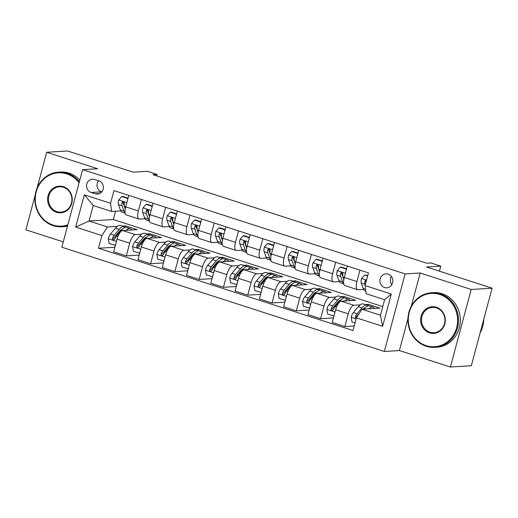 <?xml version="1.0" encoding="UTF-8"?>
<svg xmlns="http://www.w3.org/2000/svg" width="518" height="518" viewBox="0 0 518 518"><rect width="100%" height="100%" fill="white"/><g stroke="black" fill="none" stroke-linecap="round" stroke-linejoin="round"><path stroke-width="0.78" d="M388.17 274.132A7.006 6.469 -93.5 0 0 385.949 273.847A7.006 6.469 -93.5 0 0 379.94 280.018A7.006 6.469 -93.5 0 0 384.576 287.542A7.006 6.469 -93.5 0 0 386.804 287.827A7.006 6.469 -93.5 0 0 392.806 281.656A7.006 6.469 -93.5 0 0 388.17 274.132M391.355 276.418A7.006 6.469 -93.5 0 0 391.854 284.615M450.401 367.029L471.322 365.74L492.1 288.189L471.179 289.478L420.182 272.992L405.121 273.912L384.337 351.463L399.404 350.544L450.401 367.029L471.179 289.478M405.121 273.912L82.615 169.664L61.836 247.215L384.337 351.463M35.198 195.118L25.9 229.811L63.261 241.887M82.615 169.664L97.675 168.745L46.678 152.26L37.037 188.254M46.678 152.26L67.599 150.971L133.171 172.17L147.397 171.296L157.109 174.436L152.927 174.696L426.858 263.241L431.041 262.982L440.76 266.123L426.528 266.997L492.1 288.189M91.077 192.443L95.351 193.823A6.786 6.268 -93.5 0 0 97.507 194.101A6.786 6.268 -93.5 0 0 103.328 188.118A6.786 6.268 -93.5 0 0 98.834 180.827L94.561 179.448A6.786 6.268 -93.5 0 0 92.405 179.176A6.786 6.268 -93.5 0 0 86.584 185.153A6.786 6.268 -93.5 0 0 91.077 192.443L101.781 191.88M101.897 235.573L75.673 227.091L84.324 194.813L110.548 203.289L111.648 211.474L93.195 205.504L89.038 221.018L107.491 226.981L101.897 235.573L98.504 248.251L353.011 330.516L356.403 317.838L361.998 309.252L380.458 315.216L384.609 299.702L366.155 293.738L365.054 285.56L391.284 294.036L382.634 326.314L356.403 317.838M365.054 285.56L368.453 272.882L113.947 190.611L110.548 203.289M439.406 271.16L440.76 266.123M156.714 175.919L157.109 174.436M115.527 211.234L113.306 219.528L89.038 221.018L75.673 227.091M111.648 211.474L120.765 210.91M359.978 270.137L356.915 281.578A8.754 3.153 107.9 0 0 357.569 289.704A8.754 3.153 107.9 0 0 358.016 289.756L363.617 289.413M335.69 262.289L332.627 273.724A8.754 3.153 107.9 0 0 333.281 281.85A8.754 3.153 107.9 0 0 333.728 281.909L339.329 281.559M311.409 254.442L308.339 265.876A8.754 3.153 107.9 0 0 309 274.003A8.754 3.153 107.9 0 0 309.44 274.054L315.041 273.711M287.121 246.587L284.058 258.029A8.754 3.153 107.9 0 0 284.712 266.155A8.754 3.153 107.9 0 0 285.159 266.207L290.76 265.863M262.84 238.74L259.771 250.175A8.754 3.153 107.9 0 0 260.424 258.301A8.754 3.153 107.9 0 0 260.871 258.352L266.472 258.009M238.552 230.892L235.489 242.327A8.754 3.153 107.9 0 0 236.143 250.453A8.754 3.153 107.9 0 0 236.59 250.505L242.191 250.162M214.264 223.038L211.202 234.479A8.754 3.153 107.9 0 0 211.856 242.599A8.754 3.153 107.9 0 0 212.302 242.657L217.903 242.314M189.983 215.19L186.92 226.625A8.754 3.153 107.9 0 0 187.574 234.751A8.754 3.153 107.9 0 0 188.021 234.803L193.622 234.46M165.695 207.342L162.633 218.777A8.754 3.153 107.9 0 0 163.287 226.903A8.754 3.153 107.9 0 0 163.733 226.955L169.334 226.612M141.414 199.488L138.351 210.93A8.754 3.153 107.9 0 0 139.005 219.049A8.754 3.153 107.9 0 0 139.452 219.108L145.053 218.764M125.123 227.227L125.486 225.88L122.358 226.068M117.34 226.379L107.491 226.981M125.486 225.88L137.141 229.649L122.662 230.536A8.754 3.153 107.9 0 0 117.068 239.122L113.675 251.806L126.301 255.886L139.18 255.096M149.411 235.081L149.773 233.728L146.639 233.922M141.621 234.227L135.295 234.615A8.754 3.153 107.9 0 0 129.701 243.207L126.301 255.886M149.773 233.728L161.428 237.497L146.95 238.384A8.754 3.153 107.9 0 0 141.356 246.976L137.956 259.654L150.589 263.733L163.461 262.943M173.692 242.929L174.054 241.576L170.927 241.77M165.909 242.074L159.576 242.463A8.754 3.153 107.9 0 0 153.982 251.055L150.589 263.733M174.054 241.576L185.709 245.344L171.238 246.231A8.754 3.153 107.9 0 0 165.643 254.824L162.244 267.502L174.87 271.587L187.749 270.797M197.98 250.777L198.342 249.43L195.215 249.618M190.19 249.929L183.864 250.317A8.754 3.153 107.9 0 0 178.27 258.903L174.87 271.587M198.342 249.43L209.997 253.198L195.519 254.085A8.754 3.153 107.9 0 0 189.925 262.671L186.525 275.356L199.158 279.435L212.037 278.645M222.261 258.631L222.623 257.278L219.496 257.472M214.478 257.776L208.145 258.165A8.754 3.153 107.9 0 0 202.551 266.757L199.158 279.435M222.623 257.278L234.278 261.046L219.807 261.933A8.754 3.153 107.9 0 0 214.212 270.525L210.813 283.204L223.439 287.283L236.318 286.493M246.549 266.479L246.911 265.125L243.784 265.32M238.766 265.63L232.433 266.012A8.754 3.153 107.9 0 0 226.839 274.605L223.439 287.283M246.911 265.125L258.566 268.894L244.088 269.781A8.754 3.153 107.9 0 0 238.494 278.373L235.101 291.051L247.727 295.137L260.606 294.347M270.83 274.326L271.192 272.98L268.065 273.167M263.047 273.478L256.714 273.867A8.754 3.153 107.9 0 0 251.126 282.452L247.727 295.137M271.192 272.98L282.854 276.748L268.376 277.635A8.754 3.153 107.9 0 0 262.781 286.221L259.382 298.905L272.008 302.985L284.887 302.195M295.118 282.18L295.48 280.827L292.353 281.021M287.335 281.326L281.002 281.714A8.754 3.153 107.9 0 0 275.408 290.307L272.008 302.985M295.48 280.827L307.135 284.596L292.657 285.483A8.754 3.153 107.9 0 0 287.063 294.075L283.67 306.753L296.296 310.832L309.175 310.042M319.405 290.028L319.761 288.675L316.634 288.869M311.616 289.18L305.29 289.568A8.754 3.153 107.9 0 0 299.695 298.154L296.296 310.832M319.761 288.675L331.423 292.443L316.945 293.33A8.754 3.153 107.9 0 0 311.35 301.923L307.951 314.601L320.584 318.687L333.456 317.897M343.687 297.882L344.049 296.529L340.922 296.717M335.904 297.028L329.571 297.416A8.754 3.153 107.9 0 0 323.977 306.002L320.584 318.687M344.049 296.529L355.704 300.298L341.226 301.185A8.754 3.153 107.9 0 0 335.638 309.77L332.239 322.455L344.865 326.534L354.228 325.964M367.974 305.73L368.337 304.377L365.209 304.571M360.185 304.875L353.859 305.264A8.754 3.153 107.9 0 0 348.264 313.856L344.865 326.534M368.337 304.377L379.992 308.145L361.998 309.252M113.306 219.528L382.757 306.624M128.781 195.409L125.719 206.844A8.754 3.153 107.9 0 0 126.373 214.97L139.005 219.049M98.504 248.251L114.892 247.248M153.069 203.257L150.006 214.692A8.754 3.153 107.9 0 0 150.66 222.818L163.287 226.903M177.357 211.111L174.288 222.546A8.754 3.153 107.9 0 0 174.942 230.672L187.574 234.751M201.638 218.959L198.575 230.393A8.754 3.153 107.9 0 0 199.229 238.52L211.856 242.599M225.926 226.806L222.857 238.248A8.754 3.153 107.9 0 0 223.517 246.367L236.143 250.453M250.207 234.66L247.144 246.095A8.754 3.153 107.9 0 0 247.798 254.221L260.424 258.301M274.495 242.508L271.432 253.943A8.754 3.153 107.9 0 0 272.086 262.069L284.712 266.155M298.776 250.356L295.713 261.797A8.754 3.153 107.9 0 0 296.367 269.917L309 274.003M323.064 258.21L320.001 269.645A8.754 3.153 107.9 0 0 320.655 277.771L333.281 281.85M347.351 266.058L344.282 277.493A8.754 3.153 107.9 0 0 344.936 285.619L357.569 289.704M93.195 205.504L84.324 194.813M391.284 294.036L384.609 299.702M382.634 326.314L380.458 315.216M98.595 180.75A6.786 6.268 -93.5 0 0 101.541 191.802M420.182 272.992L411.286 306.196M407.951 318.641L399.404 350.544M127.706 199.424L127.532 198.4L121.704 196.516L118.641 200.077A5.802 2.091 107.9 0 0 118.421 204.558L120.338 209.965A16.744 6.028 107.9 0 0 122.293 212.276L125.201 213.215M128.05 198.148L122.792 196.445L121.704 196.516M125.278 208.851L124.443 206.501A5.802 2.091 -72.1 0 1 124.346 203.587L123.996 202.357L123.29 201.929L122.52 202.059L122.015 202.836A5.802 2.091 107.9 0 0 122.112 205.75L124.029 211.156A16.744 6.028 107.9 0 0 125.155 212.989M125.265 208.929A13.895 5.005 -72.1 0 1 125.233 208.845L123.323 203.432A2.953 1.062 -72.1 0 1 123.219 202.765L122.015 202.836M127.532 198.4L127.991 198.368M126.12 230.322A16.744 6.028 -72.1 0 1 130.232 228.613A16.744 6.028 -72.1 0 1 131.753 229.979M115.41 245.318L109.123 243.46L108.307 238.643A5.802 2.091 -72.1 0 1 110.522 234.045L115.449 228.211A16.744 6.028 -72.1 0 1 120.519 225.472L124.21 226.67A16.744 6.028 107.9 0 0 119.14 229.409L114.213 235.237A5.802 2.091 107.9 0 0 112.523 238.261L112.49 239.128L113.377 239.931L114.854 239.012A5.802 2.091 -72.1 0 1 116.544 235.988L121.471 230.16A16.744 6.028 -72.1 0 1 126.541 227.421L130.232 228.613M121.154 229.811A13.895 5.005 -72.1 0 1 121.335 230.316M114.951 245.344L115.605 244.587M125.265 227.376A16.744 6.028 107.9 0 0 124.21 226.67M112.523 238.261L113.727 238.183A2.953 1.062 -72.1 0 1 114.2 237.477L119.127 231.65A13.895 5.005 -72.1 0 1 122.203 229.357M151.994 207.278L151.819 206.248L145.992 204.364L142.923 207.925A5.802 2.091 107.9 0 0 142.709 212.406L144.619 217.813A16.744 6.028 107.9 0 0 146.575 220.124L149.482 221.063M152.337 205.996L147.08 204.299L145.992 204.364M149.566 216.705L148.731 214.355A5.802 2.091 -72.1 0 1 148.627 211.441L148.278 210.204L147.578 209.777L146.801 209.907L146.296 210.684A5.802 2.091 107.9 0 0 146.4 213.597L148.316 219.01A16.744 6.028 107.9 0 0 149.437 220.836M149.553 216.777A13.895 5.005 -72.1 0 1 149.521 216.692L147.604 211.286A2.953 1.062 -72.1 0 1 147.5 210.612L146.296 210.684M151.819 206.248L152.279 206.222M176.275 215.125L176.101 214.096L170.273 212.212L167.21 215.779A5.802 2.091 107.9 0 0 166.99 220.254L168.907 225.667A16.744 6.028 107.9 0 0 170.862 227.972L173.77 228.911M176.619 213.843L171.361 212.147L170.273 212.212M173.847 224.553L173.018 222.203A5.802 2.091 -72.1 0 1 172.915 219.289L172.565 218.059L171.866 217.631L171.089 217.754L170.584 218.538A5.802 2.091 107.9 0 0 170.687 221.451L172.598 226.858A16.744 6.028 107.9 0 0 173.724 228.684M173.834 224.624A13.895 5.005 -72.1 0 1 173.808 224.54L171.892 219.133A2.953 1.062 -72.1 0 1 171.788 218.46L170.584 218.538M176.101 214.096L176.56 214.07M200.563 222.973L200.388 221.95L194.561 220.066L191.492 223.627A5.802 2.091 107.9 0 0 191.278 228.108L193.195 233.514A16.744 6.028 107.9 0 0 195.144 235.826L198.051 236.765M200.906 221.698L195.649 219.995L194.561 220.066M198.135 232.401L197.3 230.05A5.802 2.091 -72.1 0 1 197.196 227.143L196.853 225.906L196.147 225.479L195.377 225.608L194.865 226.385A5.802 2.091 107.9 0 0 194.969 229.299L196.885 234.706A16.744 6.028 107.9 0 0 198.012 236.538M198.122 232.478A13.895 5.005 -72.1 0 1 198.09 232.394L196.18 226.981A2.953 1.062 -72.1 0 1 196.069 226.314L194.865 226.385M200.388 221.95L200.848 221.918M150.401 238.17A16.744 6.028 -72.1 0 1 154.513 236.467A16.744 6.028 -72.1 0 1 156.041 237.827M139.698 253.166L133.411 251.314L132.589 246.49A5.802 2.091 -72.1 0 1 134.809 241.893L139.731 236.066A16.744 6.028 -72.1 0 1 144.8 233.327L148.491 234.518A16.744 6.028 107.9 0 0 143.421 237.257L138.5 243.084A5.802 2.091 107.9 0 0 136.804 246.108L136.778 246.982L137.665 247.779L139.135 246.859A5.802 2.091 -72.1 0 1 140.831 243.842L145.752 238.008A16.744 6.028 -72.1 0 1 150.822 235.269L154.513 236.467M145.435 237.658A13.895 5.005 -72.1 0 1 145.623 238.17M139.238 253.198L139.892 252.434M149.553 235.224A16.744 6.028 107.9 0 0 148.491 234.518M136.804 246.108L138.008 246.037A2.953 1.062 -72.1 0 1 138.487 245.325L143.408 239.497A13.895 5.005 -72.1 0 1 146.484 237.205M174.689 246.024A16.744 6.028 -72.1 0 1 178.801 244.315A16.744 6.028 -72.1 0 1 180.329 245.674M163.979 261.02L157.692 259.162L156.876 254.344A5.802 2.091 -72.1 0 1 159.091 249.741L164.018 243.913A16.744 6.028 -72.1 0 1 169.088 241.174L172.779 242.366A16.744 6.028 107.9 0 0 167.709 245.105L162.781 250.939A5.802 2.091 107.9 0 0 161.092 253.956L161.059 254.83L161.946 255.633L163.423 254.714A5.802 2.091 -72.1 0 1 165.112 251.69L170.04 245.862A16.744 6.028 -72.1 0 1 175.11 243.123L178.801 244.315M169.723 245.513A13.895 5.005 -72.1 0 1 169.904 246.018M163.52 261.046L164.174 260.289M173.834 243.078A16.744 6.028 107.9 0 0 172.779 242.366M161.092 253.956L162.296 253.885A2.953 1.062 -72.1 0 1 162.769 253.179L167.696 247.351A13.895 5.005 -72.1 0 1 170.772 245.053M198.977 253.872A16.744 6.028 -72.1 0 1 203.082 252.162A16.744 6.028 -72.1 0 1 204.61 253.529M188.267 268.868L181.98 267.016L181.158 262.192A5.802 2.091 -72.1 0 1 183.378 257.595L188.299 251.767A16.744 6.028 -72.1 0 1 193.369 249.022L197.06 250.22A16.744 6.028 107.9 0 0 191.99 252.959L187.069 258.786A5.802 2.091 107.9 0 0 185.373 261.81L185.347 262.678L186.234 263.481L187.704 262.561A5.802 2.091 -72.1 0 1 189.4 259.537L194.321 253.71A16.744 6.028 -72.1 0 1 199.391 250.971L203.082 252.162M194.01 253.36A13.895 5.005 -72.1 0 1 194.192 253.872M187.807 268.9L188.461 268.136M198.122 250.926A16.744 6.028 107.9 0 0 197.06 250.22M185.373 261.81L186.577 261.732A2.953 1.062 -72.1 0 1 187.056 261.027L191.977 255.199A13.895 5.005 -72.1 0 1 195.053 252.907M224.844 230.827L224.67 229.798L218.842 227.914L215.779 231.475A5.802 2.091 107.9 0 0 215.566 235.955L217.476 241.362A16.744 6.028 107.9 0 0 219.431 243.674L222.339 244.613M225.188 229.545L219.93 227.849L218.842 227.914M222.416 240.255L221.587 237.904A5.802 2.091 -72.1 0 1 221.484 234.991L221.134 233.754L220.435 233.327L219.658 233.456L219.153 234.233A5.802 2.091 107.9 0 0 219.256 237.147L221.167 242.56A16.744 6.028 107.9 0 0 222.293 244.386M222.403 240.326A13.895 5.005 -72.1 0 1 222.377 240.242L220.461 234.835A2.953 1.062 -72.1 0 1 220.357 234.162L219.153 234.233M224.67 229.798L225.129 229.772M223.258 261.719A16.744 6.028 -72.1 0 1 227.37 260.017A16.744 6.028 -72.1 0 1 228.898 261.376M212.548 276.722L206.261 274.864L205.445 270.046A5.802 2.091 -72.1 0 1 207.66 265.443L212.587 259.615A16.744 6.028 -72.1 0 1 217.657 256.876L221.348 258.068A16.744 6.028 107.9 0 0 216.278 260.807L211.35 266.634A5.802 2.091 107.9 0 0 209.66 269.658L209.628 270.532L210.515 271.328L211.991 270.409A5.802 2.091 -72.1 0 1 213.681 267.392L218.609 261.564A16.744 6.028 -72.1 0 1 223.679 258.819L227.37 260.017M218.292 261.214A13.895 5.005 -72.1 0 1 218.473 261.719M212.095 276.748L212.749 275.984M222.403 258.773A16.744 6.028 107.9 0 0 221.348 258.068M209.66 269.658L210.865 269.587A2.953 1.062 -72.1 0 1 211.338 268.874L216.265 263.047A13.895 5.005 -72.1 0 1 219.341 260.755M79.086 182.848A26.703 24.663 -93.5 0 0 66.79 173.912A26.703 24.663 -93.5 0 0 36.241 191.822A26.703 24.663 -93.5 0 0 53.089 225.052A26.703 24.663 -93.5 0 0 67.826 224.857M67.605 225.693A27.357 25.272 86.5 0 1 61.869 226.774A27.357 25.272 86.5 0 1 53.173 225.667A27.357 25.272 86.5 0 1 35.056 196.264A27.357 25.272 86.5 0 1 58.515 172.157A27.357 25.272 86.5 0 1 67.21 173.265A27.357 25.272 86.5 0 1 79.358 181.831M63.364 186.694A13.351 12.335 86.5 0 1 71.788 203.315A13.351 12.335 86.5 0 1 56.514 212.27A13.351 12.335 86.5 0 1 48.09 195.649A13.351 12.335 86.5 0 1 63.364 186.694M56.935 211.622A12.691 11.726 -93.5 0 0 60.969 212.134A12.691 11.726 -93.5 0 0 71.853 200.952A12.691 11.726 -93.5 0 0 63.449 187.309A12.691 11.726 -93.5 0 0 59.415 186.797A12.691 11.726 -93.5 0 0 48.53 197.98A12.691 11.726 -93.5 0 0 56.935 211.622M58.515 172.157L60.36 172.047A27.357 25.272 86.5 0 1 69.049 173.154A27.357 25.272 86.5 0 1 79.817 180.109M67.489 226.113A27.357 25.272 86.5 0 1 63.708 226.657L61.869 226.774M439.808 294.489A26.703 24.663 -93.5 0 0 409.252 312.399A26.703 24.663 -93.5 0 0 426.107 345.629A26.703 24.663 -93.5 0 0 456.656 327.719A26.703 24.663 -93.5 0 0 439.808 294.489M426.185 346.244A27.357 25.272 86.5 0 1 408.074 316.841A27.357 25.272 86.5 0 1 431.533 292.735A27.357 25.272 86.5 0 1 440.229 293.842A27.357 25.272 86.5 0 1 458.339 323.245A27.357 25.272 86.5 0 1 434.88 347.351A27.357 25.272 86.5 0 1 426.185 346.244M436.383 307.271A13.351 12.335 86.5 0 1 444.807 323.886A13.351 12.335 86.5 0 1 429.532 332.841A13.351 12.335 86.5 0 1 421.102 316.226A13.351 12.335 86.5 0 1 436.383 307.271M429.946 332.2A12.691 11.726 -93.5 0 0 433.987 332.711A12.691 11.726 -93.5 0 0 444.871 321.529A12.691 11.726 -93.5 0 0 436.467 307.886A12.691 11.726 -93.5 0 0 432.426 307.375A12.691 11.726 -93.5 0 0 421.542 318.557A12.691 11.726 -93.5 0 0 429.946 332.2M431.533 292.735L433.372 292.625A27.357 25.272 86.5 0 1 442.068 293.732A27.357 25.272 86.5 0 1 460.178 323.128A27.357 25.272 86.5 0 1 436.719 347.235L434.88 347.351M483.754 319.347A27.357 25.272 86.5 0 1 480.147 332.809M249.132 238.675L248.957 237.645L243.13 235.761L240.061 239.329A5.802 2.091 107.9 0 0 239.847 243.803L241.764 249.216A16.744 6.028 107.9 0 0 243.713 251.521L246.626 252.467M249.475 237.399L244.218 235.696L243.13 235.761M246.704 248.103L245.869 245.752A5.802 2.091 -72.1 0 1 245.765 242.838L245.422 241.608L244.716 241.181L243.946 241.31L243.434 242.087A5.802 2.091 107.9 0 0 243.538 245.001L245.454 250.408A16.744 6.028 107.9 0 0 246.581 252.234M246.691 248.174A13.895 5.005 -72.1 0 1 246.659 248.09L244.749 242.683A2.953 1.062 -72.1 0 1 244.638 242.01L243.434 242.087M248.957 237.645L249.417 237.62M273.42 246.529L273.245 245.5L267.411 243.615L264.348 247.177A5.802 2.091 107.9 0 0 264.135 251.657L266.045 257.064A16.744 6.028 107.9 0 0 268 259.376L270.908 260.314M273.763 245.247L268.499 243.544L267.411 243.615M270.985 255.957L270.156 253.6A5.802 2.091 -72.1 0 1 270.053 250.693L269.936 249.825L269.004 249.029L268.227 249.158L267.722 249.935A5.802 2.091 107.9 0 0 267.825 252.849L269.736 258.255A16.744 6.028 107.9 0 0 270.862 260.088M270.972 256.028A13.895 5.005 -72.1 0 1 270.946 255.944L269.03 250.531A2.953 1.062 -72.1 0 1 268.926 249.864L267.722 249.935M273.245 245.5L273.698 245.467M297.701 254.377L297.526 253.347L291.699 251.463L288.636 255.024A5.802 2.091 107.9 0 0 288.416 259.505L290.333 264.912A16.744 6.028 107.9 0 0 292.288 267.223L295.195 268.162M298.044 253.095L292.787 251.398L291.699 251.463M295.273 263.804L294.438 261.454A5.802 2.091 -72.1 0 1 294.341 258.54L293.991 257.304L293.285 256.876L292.515 257.006L292.003 257.789A5.802 2.091 107.9 0 0 292.107 260.696L294.023 266.11A16.744 6.028 107.9 0 0 295.15 267.935M295.26 263.876A13.895 5.005 -72.1 0 1 295.228 263.791L293.317 258.385A2.953 1.062 -72.1 0 1 293.207 257.711L292.003 257.789M297.526 253.347L297.986 253.321M247.546 269.574A16.744 6.028 -72.1 0 1 251.657 267.864A16.744 6.028 -72.1 0 1 253.179 269.224M236.836 284.57L230.549 282.711L229.727 277.894A5.802 2.091 -72.1 0 1 231.947 273.29L236.868 267.463A16.744 6.028 -72.1 0 1 241.938 264.724L245.629 265.915A16.744 6.028 107.9 0 0 240.566 268.661L235.638 274.488A5.802 2.091 107.9 0 0 233.948 277.506L233.916 278.38L234.803 279.183L236.279 278.263A5.802 2.091 -72.1 0 1 237.969 275.239L242.897 269.412A16.744 6.028 -72.1 0 1 247.96 266.673L251.657 267.864M242.579 269.062A13.895 5.005 -72.1 0 1 242.761 269.567M236.376 284.596L237.03 283.838M246.691 266.628A16.744 6.028 107.9 0 0 245.629 265.915M233.948 277.506L235.153 277.434A2.953 1.062 -72.1 0 1 235.625 276.729L240.546 270.901A13.895 5.005 -72.1 0 1 243.628 268.602M271.827 277.421A16.744 6.028 -72.1 0 1 275.939 275.712A16.744 6.028 -72.1 0 1 277.467 277.078M261.117 292.417L254.837 290.566L254.014 285.742A5.802 2.091 -72.1 0 1 256.229 281.144L261.156 275.317A16.744 6.028 -72.1 0 1 266.226 272.572L269.917 273.769A16.744 6.028 107.9 0 0 264.847 276.508L259.926 282.336A5.802 2.091 107.9 0 0 258.229 285.36L258.197 286.227L259.084 287.03L260.56 286.111A5.802 2.091 -72.1 0 1 262.257 283.087L267.178 277.26A16.744 6.028 -72.1 0 1 272.248 274.521L275.939 275.712M266.861 276.91A13.895 5.005 -72.1 0 1 267.048 277.421M260.664 292.45L261.318 291.686M270.972 274.475A16.744 6.028 107.9 0 0 269.917 273.769M258.229 285.36L259.434 285.282A2.953 1.062 -72.1 0 1 259.906 284.576L264.834 278.749A13.895 5.005 -72.1 0 1 267.91 276.457M296.115 285.269A16.744 6.028 -72.1 0 1 300.226 283.566A16.744 6.028 -72.1 0 1 301.748 284.926M285.405 300.272L279.118 298.413L278.302 293.596A5.802 2.091 -72.1 0 1 280.516 288.992L285.444 283.165A16.744 6.028 -72.1 0 1 290.507 280.426L294.205 281.617A16.744 6.028 107.9 0 0 289.135 284.356L284.207 290.184A5.802 2.091 107.9 0 0 282.517 293.207L282.485 294.082L283.372 294.884L284.848 293.965A5.802 2.091 -72.1 0 1 286.538 290.941L291.466 285.114A16.744 6.028 -72.1 0 1 296.536 282.368L300.226 283.566M291.148 284.764A13.895 5.005 -72.1 0 1 291.33 285.269M284.945 300.298L285.599 299.54M295.26 282.329A16.744 6.028 107.9 0 0 294.205 281.617M282.517 293.207L283.722 293.136A2.953 1.062 -72.1 0 1 284.194 292.43L289.122 286.596A13.895 5.005 -72.1 0 1 292.197 284.304M321.989 262.225L321.814 261.195L315.986 259.311L312.917 262.879A5.802 2.091 107.9 0 0 312.704 267.353L314.614 272.766A16.744 6.028 107.9 0 0 316.569 275.071L319.476 276.016M322.332 260.949L317.074 259.246L315.986 259.311M319.554 271.652L318.725 269.302A5.802 2.091 -72.1 0 1 318.622 266.388L318.272 265.158L317.573 264.73L316.796 264.86L316.291 265.637A5.802 2.091 107.9 0 0 316.394 268.551L318.305 273.957A16.744 6.028 107.9 0 0 319.431 275.783M319.548 271.723A13.895 5.005 -72.1 0 1 319.515 271.646L317.599 266.233A2.953 1.062 -72.1 0 1 317.495 265.566L316.291 265.637M321.814 261.195L322.267 261.169M320.396 293.123A16.744 6.028 -72.1 0 1 324.508 291.414A16.744 6.028 -72.1 0 1 326.036 292.774M309.693 308.119L303.406 306.261L302.583 301.444A5.802 2.091 -72.1 0 1 304.804 296.84L309.725 291.012A16.744 6.028 -72.1 0 1 314.795 288.273L318.486 289.465A16.744 6.028 107.9 0 0 313.416 292.21L308.495 298.038A5.802 2.091 107.9 0 0 306.798 301.055L306.773 301.929L307.653 302.732L309.129 301.813A5.802 2.091 -72.1 0 1 310.826 298.789L315.747 292.961A16.744 6.028 -72.1 0 1 320.817 290.222L324.508 291.414M315.43 292.612A13.895 5.005 -72.1 0 1 315.617 293.117M309.233 308.145L309.887 307.388M319.548 290.177A16.744 6.028 107.9 0 0 318.486 289.465M306.798 301.055L308.003 300.984A2.953 1.062 -72.1 0 1 308.482 300.278L313.403 294.451A13.895 5.005 -72.1 0 1 316.479 292.152M346.27 270.079L346.095 269.049L340.268 267.165L337.205 270.726A5.802 2.091 107.9 0 0 336.985 275.207L338.901 280.614A16.744 6.028 107.9 0 0 340.857 282.925L343.764 283.864M346.613 268.797L341.356 267.094L340.268 267.165M343.842 279.506L343.013 277.149A5.802 2.091 -72.1 0 1 342.91 274.242L342.56 273.005L341.854 272.578L341.084 272.708L340.579 273.485A5.802 2.091 107.9 0 0 340.676 276.398L342.592 281.805A16.744 6.028 107.9 0 0 343.719 283.637M343.829 279.578A13.895 5.005 -72.1 0 1 343.797 279.493L341.886 274.087A2.953 1.062 -72.1 0 1 341.783 273.413L340.579 273.485M346.095 269.049L346.555 269.017M344.684 300.971A16.744 6.028 -72.1 0 1 348.795 299.262A16.744 6.028 -72.1 0 1 350.317 300.628M333.974 315.967L327.687 314.115L326.871 309.291A5.802 2.091 -72.1 0 1 329.085 304.694L334.013 298.867A16.744 6.028 -72.1 0 1 339.083 296.121L342.774 297.319A16.744 6.028 107.9 0 0 337.704 300.058L332.776 305.885A5.802 2.091 107.9 0 0 331.086 308.909L331.054 309.777L331.941 310.58L333.417 309.66A5.802 2.091 -72.1 0 1 335.107 306.637L340.035 300.809A16.744 6.028 -72.1 0 1 345.105 298.07L348.795 299.262M339.717 300.459A13.895 5.005 -72.1 0 1 339.899 300.971M333.514 315.999L334.168 315.235M343.829 298.025A16.744 6.028 107.9 0 0 342.774 297.319M331.086 308.909L332.291 308.832A2.953 1.062 -72.1 0 1 332.763 308.126L337.691 302.298A13.895 5.005 -72.1 0 1 340.766 300.006M367.618 276.003L364.555 275.013L361.486 278.58A5.802 2.091 107.9 0 0 361.273 283.055L363.189 288.461A16.744 6.028 107.9 0 0 365.138 290.773L365.786 290.98M367.715 275.621L364.555 275.013M366.407 280.516L365.371 280.555L364.86 281.339A5.802 2.091 107.9 0 0 364.963 284.246L365.216 284.958M366.103 281.656A2.953 1.062 -72.1 0 1 366.064 281.261L364.86 281.339M368.971 308.819A16.744 6.028 -72.1 0 1 373.077 307.116A16.744 6.028 -72.1 0 1 374.605 308.475M355.037 322.954L351.975 321.963L351.152 317.145A5.802 2.091 -72.1 0 1 353.373 312.542L358.294 306.714A16.744 6.028 -72.1 0 1 363.364 303.975L367.055 305.167A16.744 6.028 107.9 0 0 361.985 307.906L357.064 313.733A5.802 2.091 107.9 0 0 355.367 316.757L355.342 317.631L356.248 318.434M363.999 308.314A13.895 5.005 -72.1 0 1 364.186 308.819M363.921 309.129L364.316 308.663A16.744 6.028 -72.1 0 1 369.386 305.924L373.077 307.116M368.117 305.879A16.744 6.028 107.9 0 0 367.055 305.167M362.872 309.194A13.895 5.005 -72.1 0 1 365.048 307.854M355.367 316.757L356.572 316.686A2.953 1.062 -72.1 0 1 357.051 315.98L359.531 313.04M135.295 234.615L122.662 230.536M159.576 242.463L146.95 238.384M183.864 250.317L171.238 246.231M208.145 258.165L195.519 254.085M232.433 266.012L219.807 261.933M256.714 273.867L244.088 269.781M281.002 281.714L268.376 277.635M305.29 289.568L292.657 285.483M329.571 297.416L316.945 293.33M353.859 305.264L341.226 301.185M129.701 243.207L117.068 239.122M138.351 210.93L125.719 206.844M162.633 218.777L150.006 214.692M153.982 251.055L141.356 246.976M186.92 226.625L174.288 222.546M178.27 258.903L165.643 254.824M211.202 234.479L198.575 230.393M202.551 266.757L189.925 262.671M235.489 242.327L222.857 238.248M226.839 274.605L214.212 270.525M259.771 250.175L247.144 246.095M251.126 282.452L238.494 278.373M284.058 258.029L271.432 253.943M275.408 290.307L262.781 286.221M308.339 265.876L295.713 261.797M299.695 298.154L287.063 294.075M332.627 273.724L320.001 269.645M323.977 306.002L311.35 301.923M356.915 281.578L344.282 277.493M348.264 313.856L335.638 309.77M99.618 193.564L95.351 193.823M126.852 202.616L118.713 199.987M124.029 211.156L120.338 209.965M122.112 205.75L118.421 204.558M125.706 206.909L124.443 206.501M108.327 238.766L116.459 241.394M121.471 230.16L122.63 230.536M115.449 228.211L119.14 229.409M116.544 235.988L117.962 236.448M110.522 234.045L114.213 235.237M151.139 210.47L143 207.841M148.316 219.01L144.619 217.813M146.4 213.597L142.709 212.406M149.987 214.756L148.731 214.355M175.421 218.318L167.288 215.689M172.598 226.858L168.907 225.667M170.687 221.451L166.99 220.254M174.275 222.611L173.018 222.203M199.708 226.172L191.569 223.536M196.885 234.706L193.195 233.514M194.969 229.299L191.278 228.108M198.556 230.458L197.3 230.05M132.608 246.613L140.747 249.242M145.752 238.008L146.911 238.384M139.731 236.066L143.421 237.257M140.831 243.842L142.243 244.295M134.809 241.893L138.5 243.084M156.896 254.461L165.035 257.096M170.04 245.862L171.199 246.238M164.018 243.913L167.709 245.105M165.112 251.69L166.531 252.149M159.091 249.741L162.781 250.939M181.177 262.315L189.316 264.944M194.321 253.71L195.487 254.085M188.299 251.767L191.99 252.959M189.4 259.537L190.812 259.997M183.378 257.595L187.069 258.786M223.99 234.019L215.857 231.391M221.167 242.56L217.476 241.362M219.256 237.147L215.566 235.955M222.844 238.306L221.587 237.904M205.465 270.163L213.604 272.792M218.609 261.564L219.768 261.933M212.587 259.615L216.278 260.807M213.681 267.392L215.099 267.845M207.66 265.443L211.35 266.634M248.277 241.867L240.138 239.238M245.454 250.408L241.764 249.216M243.538 245.001L239.847 243.803M247.125 246.16L245.869 245.752M272.559 249.721L264.426 247.086M269.736 258.255L266.045 257.064M267.825 252.849L264.135 251.657M271.413 254.008L270.156 253.6M296.846 257.569L288.707 254.94M294.023 266.11L290.333 264.912M292.107 260.696L288.416 259.505M295.7 261.855L294.438 261.454M229.752 278.017L237.885 280.646M242.897 269.412L244.056 269.787M236.868 267.463L240.566 268.661M237.969 275.239L239.381 275.699M231.947 273.29L235.638 274.488M254.034 285.865L262.173 288.494M267.178 277.26L268.337 277.635M261.156 275.317L264.847 276.508M262.257 283.087L263.668 283.547M256.229 281.144L259.926 282.336M278.321 293.712L286.454 296.341M291.466 285.114L292.625 285.489M285.444 283.165L289.135 284.356M286.538 290.941L287.956 291.394M280.516 288.992L284.207 290.184M321.134 265.417L312.995 262.788M318.305 273.957L314.614 272.766M316.394 268.551L312.704 267.353M319.982 269.71L318.725 269.302M302.603 301.567L310.742 304.195M315.747 292.961L316.906 293.337M309.725 291.012L313.416 292.21M310.826 298.789L312.237 299.249M304.804 296.84L308.495 298.038M345.415 273.271L337.276 270.636M342.592 281.805L338.901 280.614M340.676 276.398L336.985 275.207M344.269 277.557L343.013 277.149M326.89 309.414L335.029 312.043M340.035 300.809L341.194 301.185M334.013 298.867L337.704 300.058M335.107 306.637L336.525 307.096M329.085 304.694L332.776 305.885M366.517 280.089L361.564 278.49M365.546 289.225L363.189 288.461M364.963 284.246L361.273 283.055M351.172 317.262L356.131 318.868M364.316 308.663L365.475 309.039M358.294 306.714L361.985 307.906M353.373 312.542L357.064 313.733"/></g></svg>
